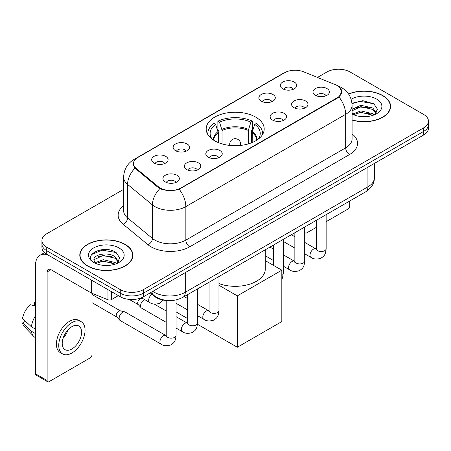 <?xml version="1.0" encoding="UTF-8"?>
<svg xmlns="http://www.w3.org/2000/svg" width="451" height="451" viewBox="0 0 451 451"><rect width="100%" height="100%" fill="white"/><g stroke="black" fill="none" stroke-linecap="round" stroke-linejoin="round"><path stroke-width="0.68" d="M255.7 117.125A29.005 16.743 0 0 0 224.091 113.494A29.005 16.743 0 0 0 206.186 128.963A29.005 16.743 0 0 0 214.682 140.808A29.005 16.743 0 0 0 246.291 144.438A29.005 16.743 0 0 0 264.196 128.963A29.005 16.743 0 0 0 255.7 117.125M261.27 101.171A8.208 4.741 180 0 1 259.641 99.834A8.208 4.741 180 0 1 262.364 93.943A8.208 4.741 180 0 1 272.883 94.468A8.208 4.741 180 0 1 274.512 99.834A8.208 4.741 180 0 1 261.27 101.171M271.88 101.667A4.927 2.841 0 0 0 270.561 100.28A4.927 2.841 0 0 0 265.707 99.558A4.927 2.841 0 0 0 262.273 101.667M175.524 150.679A8.208 4.741 180 0 1 173.894 149.337A8.208 4.741 180 0 1 176.612 143.452A8.208 4.741 180 0 1 187.131 143.976A8.208 4.741 180 0 1 188.76 149.337A8.208 4.741 180 0 1 175.524 150.679M186.133 151.17A4.927 2.841 0 0 0 184.809 149.788A4.927 2.841 0 0 0 179.955 149.067A4.927 2.841 0 0 0 176.521 151.17M154.084 163.059A8.208 4.741 180 0 1 152.455 161.717A8.208 4.741 180 0 1 155.172 155.826A8.208 4.741 180 0 1 165.692 156.356A8.208 4.741 180 0 1 167.321 161.717A8.208 4.741 180 0 1 154.084 163.059M164.694 163.55A4.927 2.841 0 0 0 163.369 162.163A4.927 2.841 0 0 0 158.521 161.441A4.927 2.841 0 0 0 155.082 163.55M282.709 88.796A8.208 4.741 180 0 1 281.08 87.455A8.208 4.741 180 0 1 283.797 81.563A8.208 4.741 180 0 1 294.317 82.093A8.208 4.741 180 0 1 295.946 87.455A8.208 4.741 180 0 1 282.709 88.796M293.319 89.287A4.927 2.841 0 0 0 291.994 87.9A4.927 2.841 0 0 0 287.146 87.184A4.927 2.841 0 0 0 283.707 89.287M293.973 107.676A8.208 4.741 180 0 1 292.344 106.335A8.208 4.741 180 0 1 295.061 100.443A8.208 4.741 180 0 1 305.581 100.973A8.208 4.741 180 0 1 307.21 106.335A8.208 4.741 180 0 1 293.973 107.676M304.577 108.167A4.927 2.841 0 0 0 303.258 106.78A4.927 2.841 0 0 0 298.404 106.058A4.927 2.841 0 0 0 294.971 108.167M272.534 120.051A8.208 4.741 180 0 1 270.904 118.709A8.208 4.741 180 0 1 273.622 112.818A8.208 4.741 180 0 1 284.141 113.348A8.208 4.741 180 0 1 285.771 118.709A8.208 4.741 180 0 1 272.534 120.051M283.143 120.541A4.927 2.841 0 0 0 281.819 119.16A4.927 2.841 0 0 0 276.97 118.438A4.927 2.841 0 0 0 273.531 120.541M208.221 157.179A8.208 4.741 180 0 1 206.592 155.843A8.208 4.741 180 0 1 209.309 149.952A8.208 4.741 180 0 1 219.829 150.482A8.208 4.741 180 0 1 221.458 155.843A8.208 4.741 180 0 1 208.221 157.179M218.831 157.675A4.927 2.841 0 0 0 217.506 156.288A4.927 2.841 0 0 0 212.652 155.567A4.927 2.841 0 0 0 209.219 157.675M186.782 169.559A8.208 4.741 180 0 1 185.152 168.217A8.208 4.741 180 0 1 187.87 162.326A8.208 4.741 180 0 1 198.389 162.856A8.208 4.741 180 0 1 200.018 168.217A8.208 4.741 180 0 1 186.782 169.559M197.391 170.05A4.927 2.841 0 0 0 196.067 168.663A4.927 2.841 0 0 0 191.218 167.947A4.927 2.841 0 0 0 187.779 170.05M165.342 181.933A8.208 4.741 180 0 1 163.713 180.597A8.208 4.741 180 0 1 166.436 174.706A8.208 4.741 180 0 1 176.955 175.23A8.208 4.741 180 0 1 178.585 180.597A8.208 4.741 180 0 1 165.342 181.933M175.952 182.429A4.927 2.841 0 0 0 174.633 181.043A4.927 2.841 0 0 0 169.779 180.321A4.927 2.841 0 0 0 166.346 182.429M315.407 95.296A8.208 4.741 180 0 1 313.778 93.955A8.208 4.741 180 0 1 316.501 88.063A8.208 4.741 180 0 1 327.014 88.593A8.208 4.741 180 0 1 328.644 93.955A8.208 4.741 180 0 1 315.407 95.296M326.017 95.787A4.927 2.841 0 0 0 324.697 94.406A4.927 2.841 0 0 0 319.844 93.684A4.927 2.841 0 0 0 316.41 95.787M335.375 84.67A14.776 8.53 180 0 1 337.348 85.622A14.776 8.53 180 0 1 341.678 91.654A14.776 8.53 180 0 1 337.348 97.687L181.014 187.943A14.776 8.53 180 0 1 158.464 186.804L136.151 168.409A14.776 8.53 180 0 1 133.479 163.516A14.776 8.53 180 0 1 137.809 157.484L284.592 72.741A14.776 8.53 180 0 1 303.512 71.788L335.375 84.67M167.53 300.518A16.416 9.477 180 0 1 154.614 296.482L150.217 292.857M352.079 120.079A26.541 15.323 0 0 0 390.589 106.402A26.541 15.323 0 0 0 382.814 95.567A26.541 15.323 0 0 0 348.527 93.971M125.102 244.357A26.541 15.323 0 0 0 96.176 241.037A26.541 15.323 0 0 0 79.793 255.193A26.541 15.323 0 0 0 87.567 266.028A26.541 15.323 0 0 0 116.488 269.348A26.541 15.323 0 0 0 132.876 255.193A26.541 15.323 0 0 0 125.102 244.357M80.064 256.574A26.541 15.323 0 0 0 79.974 256.98M339.558 87.257L341.869 91.564L338.977 96.976L337.54 98.014L179.16 189.245C173.302 191.01 167.445 191.01 161.588 189.245L158.273 187.565L134.967 168.161L133.287 163.899L134.043 161.187M123.625 189.358L46.741 233.748A16.416 9.477 0 0 0 41.932 240.445L41.932 247.599A16.416 9.477 0 0 0 46.741 254.296L120.265 296.747L120.265 293.173A16.416 9.477 0 0 0 143.48 293.173L423.641 131.421A16.416 9.477 0 0 0 428.45 124.718A16.416 9.477 0 0 1 423.641 131.421L143.48 293.173A16.416 9.477 0 0 1 120.265 293.173L46.741 250.722L120.265 293.173L120.265 289.598A16.416 9.477 0 0 0 143.48 289.598L423.641 127.847A16.416 9.477 0 0 0 428.45 121.144A16.416 9.477 0 0 0 423.641 114.441L350.117 71.997A16.416 9.477 0 0 0 326.902 71.997L317.481 77.431M41.932 244.019A16.416 9.477 0 0 0 46.741 250.722A16.416 9.477 0 0 1 41.932 244.019M41.932 240.445A16.416 9.477 0 0 0 46.741 247.148L120.265 289.598M132.695 256.98A26.541 15.323 0 0 0 132.6 256.574M390.408 108.189A26.541 15.323 0 0 0 390.318 107.783M120.265 296.747A16.416 9.477 0 0 0 143.48 296.747L423.641 134.996A16.416 9.477 0 0 0 428.45 128.298L428.45 121.144M352.079 119.898A26.265 15.165 0 0 0 390.318 106.402A26.265 15.165 0 0 0 382.623 95.68A26.265 15.165 0 0 0 348.629 94.124M361.082 116.555L365.209 116.679M352.885 113.94L360.851 110.901L372.797 113.697L374.24 114.853M353.618 114.706L360.851 112.322L373.056 115.293M352.079 112.665A12.369 7.143 0 0 0 353.725 114.802M352.079 109.373L360.851 105.23L372.797 108.02L376.348 112.93M352.079 110.794L360.851 106.645L372.797 109.441L376.066 113.297M352.079 114.041A17.843 10.3 0 0 0 376.664 113.686A17.843 10.3 0 0 0 376.664 99.119A17.843 10.3 0 0 0 351.132 99.299M374.663 114.678L377.459 109.193L373.924 103.865L362.801 100.674L351.972 103.29M353.009 114.492L352.079 113.505M352 103.629L359.875 101.357L373.682 103.702M355.94 107.744L359.875 107.028L369.73 107.874M355.94 113.421L359.875 112.705L369.73 113.551M304.701 231.651L304.842 231.735A2.734 1.578 120 0 0 305.412 232.987A2.734 1.578 120 0 0 306.781 232.851L316.286 227.366M326.141 221.678L347.794 209.174A2.734 1.578 120 0 0 349.734 205.819L349.734 201.033M304.842 231.735L304.842 226.949M87.759 265.915A26.265 15.165 0 0 0 116.386 269.202A26.265 15.165 0 0 0 132.6 255.193A26.265 15.165 0 0 0 124.904 244.47A26.265 15.165 0 0 0 96.283 241.184A26.265 15.165 0 0 0 80.064 255.193A26.265 15.165 0 0 0 87.759 265.915M103.369 265.351L107.49 265.47M95.167 262.73L103.132 259.691L115.078 262.488L116.521 263.649M95.9 263.497L103.132 261.112L115.338 264.083M95.291 263.283L94.011 260.283A12.369 7.143 0 0 0 96.007 263.593M118.63 261.721L115.078 256.811C107.654 251.275 92.382 254.691 94.011 260.283L93.966 259.742M94.045 260.464L94.389 259.539L103.132 255.435L115.078 258.231L118.348 262.087M116.944 263.469L119.74 257.983L116.206 252.656C103.691 243.658 81.445 255.514 94.293 262.786L94.355 262.826M118.946 247.909A17.843 10.3 0 0 0 93.718 247.909A17.843 10.3 0 0 0 93.718 262.476A17.843 10.3 0 0 0 118.946 262.476A17.843 10.3 0 0 0 118.946 247.909M91.683 254.449L102.157 250.147L115.963 252.492M98.228 256.534L102.157 255.824L112.017 256.67M98.228 262.211L102.157 261.495L112.017 262.341M218.211 142.539L218.211 132.684L215.64 124.38A25.064 14.471 0 0 0 211.53 138.203A25.064 14.471 0 0 0 212.162 139.145M218.848 142.798L218.848 130.7L217.872 130.136L217.872 121.201A27.364 15.796 0 0 1 252.509 121.201L250.874 122.148A25.064 14.471 0 0 0 219.507 122.148L222.084 130.452L222.084 143.903M248.304 143.903L248.304 130.452L250.874 122.148M218.949 283.583A30.099 17.375 0 0 0 249.634 284.203A30.099 17.375 0 0 0 265.289 268.954L265.289 249.786M252.509 121.201L252.509 130.136L251.534 130.7L251.534 142.798M215.64 124.38L214.005 123.433A27.364 15.796 0 0 0 207.826 133.434A27.364 15.796 0 0 0 207.911 134.652M219.507 122.148L217.872 121.201M262.471 134.652A27.364 15.796 0 0 0 262.555 133.434A27.364 15.796 0 0 0 256.377 123.433L254.742 124.38L252.351 131.636L252.171 142.539M258.22 139.145A25.064 14.471 0 0 0 258.851 138.203A25.064 14.471 0 0 0 254.742 124.38M237.322 347.264L237.322 295.879L281.819 270.183L281.819 321.569L237.322 347.264L197.453 324.246M187.661 318.592L176.076 311.9M237.322 295.879L218.949 285.269M265.289 260.639L281.819 270.183M166.222 322.358L141.597 308.14A4.927 2.841 -60 0 1 141.202 307.824A4.927 2.841 -60 0 1 140.577 305.885A4.927 2.841 -60 0 1 144.061 299.853A4.927 2.841 -60 0 1 144.641 299.577M141.202 307.824L138.124 304.493A3.557 2.052 -60 0 1 137.679 303.095A3.557 2.052 -60 0 1 140.193 298.737A3.557 2.052 -60 0 1 141.631 298.427L143.311 298.81M176.076 299.932L176.076 335.33C175.512 342.275 173.511 343.019 170.76 344.914C166.695 346.176 163.42 345.889 160.945 344.062L120.163 320.52A4.927 2.841 -60 0 1 119.763 320.199A4.927 2.841 -60 0 1 119.143 318.265A4.927 2.841 -60 0 1 122.621 312.233A4.927 2.841 -60 0 1 124.611 311.804A4.927 2.841 -60 0 1 125.085 311.985L166.21 335.713M119.763 320.199L116.691 316.867A3.557 2.052 -60 0 1 116.24 315.469A3.557 2.052 -60 0 1 118.754 311.111A3.557 2.052 -60 0 1 120.191 310.807L124.611 311.804M111.459 291.662L111.459 299.594L118.331 295.63M47.558 254.77A21.89 12.639 -120 0 0 40.054 255.227A21.89 12.639 -120 0 0 35.516 265.244L35.516 373.823L47.129 380.526L47.129 271.947A5.474 3.157 60 0 1 48.263 269.444A5.474 3.157 60 0 1 50.997 269.715L91.457 293.077L91.457 280.116M47.129 380.526A2.734 1.578 120 0 0 47.693 381.783L36.086 375.08A2.734 1.578 -60 0 1 35.516 373.823M47.693 381.783A2.734 1.578 120 0 0 49.063 381.642L90.082 357.964A2.734 1.578 120 0 0 92.015 354.61L92.015 293.33M111.459 299.594A2.734 1.578 180 0 1 107.958 299.774L91.824 293.251A2.734 1.578 180 0 1 91.457 293.077M71.895 348.984A13.682 7.898 120 0 0 80.83 336.925A13.682 7.898 120 0 0 78.733 325.96A13.682 7.898 120 0 0 71.895 326.642A13.682 7.898 120 0 0 62.954 338.695A13.682 7.898 120 0 0 65.051 349.66A13.682 7.898 120 0 0 71.895 348.984M63.055 338.38A13.682 7.898 120 0 0 67.966 329.873M35.516 302.858L34.361 302.508L34.361 305.254L35.516 305.925M81.197 321.698L78.874 320.357A18.604 10.745 120 0 0 69.572 321.281A18.604 10.745 120 0 0 57.418 337.675A18.604 10.745 120 0 0 60.271 352.586L62.588 353.922A18.604 10.745 120 0 0 71.895 353.003A18.604 10.745 120 0 0 84.049 336.609A18.604 10.745 120 0 0 81.197 321.698A18.604 10.745 120 0 0 71.895 322.617A18.604 10.745 120 0 0 59.741 339.017A18.604 10.745 120 0 0 62.588 353.922M35.516 315.649A18.057 10.424 120 0 0 31.412 326.778L22.55 318.491A14.229 8.214 120 0 1 30.488 304.741L35.516 306.263M35.516 329.151L31.412 326.778M27.342 322.978L24.929 321.586L22.55 322.955L31.412 331.248L35.516 333.622M31.412 331.248A18.057 10.424 120 0 0 33.639 336.288A18.057 10.424 120 0 0 35.003 337.365L35.516 337.664M35.516 302.181A14.229 8.214 120 0 0 34.361 302.508M22.55 322.955A14.229 8.214 120 0 0 24.23 326.501L33.639 336.288M136.151 168.409L136.151 169.328M158.464 186.804L158.464 187.717M181.014 187.943L181.014 188.383M337.348 97.687L337.348 98.126M154.614 295.997L154.614 296.482M352.079 133.896A27.364 15.796 180 0 1 349.536 154.546L189.724 246.815A5.474 3.157 60 0 1 185.851 240.112L345.669 147.843A21.89 12.639 0 0 0 352.079 138.908L352.079 105.393A21.89 12.639 180 0 1 345.669 114.334A19.156 11.061 -120 0 0 338.977 96.976M189.724 246.815A27.364 15.796 180 0 1 151.029 246.815A27.364 15.796 180 0 1 147.962 244.707L123.1 224.209A27.364 15.796 180 0 1 123.625 205.667M154.896 240.112A21.89 12.639 0 0 0 185.851 240.112L185.851 206.597A21.89 12.639 180 0 1 154.896 206.597A21.89 12.639 180 0 1 152.444 204.912L127.582 184.414A21.89 12.639 180 0 1 123.625 177.164L123.625 210.679A21.89 12.639 0 0 0 127.582 217.923L152.444 238.427A21.89 12.639 0 0 0 154.896 240.112M352.079 105.393C351.707 97.523 348.251 91.621 341.7 87.691L338.938 86.344A19.156 8.969 112 0 0 338.12 86.107M179.16 189.245A19.156 11.061 60 0 1 185.851 206.597L345.669 114.334L345.669 147.843A5.474 3.157 60 0 0 349.536 154.546M136.067 158.701A19.156 11.061 -120 0 0 134.003 159.462C127.453 163.392 123.997 169.294 123.625 177.164M134.003 159.462L283.172 73.338A19.156 11.061 60 0 1 284.626 72.724M134.967 168.161A19.156 12.808 129.5 0 0 127.582 184.414L127.582 217.923A5.474 3.659 -50.5 0 1 123.1 224.209M159.908 188.58A19.156 12.808 129.5 0 0 152.444 204.912L152.444 238.427A5.474 3.659 -50.5 0 1 147.962 244.707M143.48 289.598L143.48 296.747M423.641 127.847L423.641 134.996M46.741 247.148L46.741 254.296M152.844 291.34A21.89 12.639 0 0 0 154.315 292.282A21.89 12.639 0 0 0 185.271 292.282L367.92 186.827A21.89 12.639 0 0 0 374.33 177.891C374.488 183.326 371.596 187.971 365.654 191.838L183.005 297.288A10.942 6.32 60 0 0 185.271 292.282L185.271 272.618M367.92 167.169L367.92 186.827A10.942 6.32 60 0 1 365.654 191.838M151.959 291.853A10.942 7.323 129.5 0 0 153.864 295.411L150.544 292.671M218.211 132.684A21.451 12.386 0 0 0 213.74 140.233M248.304 130.452A21.451 12.386 0 0 0 222.084 130.452M218.03 131.636A21.71 12.532 0 0 0 213.526 140.098M248.484 129.398A21.71 12.532 0 0 0 221.898 129.398M256.856 140.098A21.71 12.532 0 0 0 252.351 131.636M256.642 140.233A21.451 12.386 0 0 0 252.171 132.684M230.207 145.459A5.474 3.157 180 0 1 229.717 144.157L229.717 145.408M240.665 145.408L240.665 144.157A5.474 3.157 180 0 1 240.174 145.459M326.141 214.653L326.141 248.693A4.927 2.841 180 0 1 324.472 250.824A4.927 2.841 180 0 1 317.729 250.705A4.927 2.841 180 0 1 316.286 248.693L316.128 249.758L316.568 249.392M326.141 248.693C325.577 255.638 323.576 256.382 320.824 258.276C316.754 259.534 313.484 259.252 311.01 257.425A4.927 2.841 -60 0 1 310.254 253.479A4.927 2.841 -60 0 1 313.473 249.138A4.927 2.841 -60 0 1 313.693 249.02A4.927 2.841 -60 0 1 315.937 248.896L316.275 249.07M304.701 227.028L304.701 261.067A4.927 2.841 180 0 1 303.033 263.204A4.927 2.841 180 0 1 296.29 263.08A4.927 2.841 180 0 1 294.853 261.067L294.689 262.132L295.134 261.772M304.701 261.067C304.143 268.012 302.136 268.757 299.385 270.651C295.32 271.914 292.045 271.632 289.576 269.805A4.927 2.841 -60 0 1 288.82 265.859A4.927 2.841 -60 0 1 292.034 261.518A4.927 2.841 -60 0 1 292.254 261.4A4.927 2.841 -60 0 1 294.497 261.27L294.836 261.45M283.262 239.408L283.262 273.447A4.927 2.841 180 0 1 281.819 275.46M218.949 276.536L218.949 310.576A4.927 2.841 180 0 1 217.281 312.712A4.927 2.841 180 0 1 210.544 312.588A4.927 2.841 180 0 1 209.101 310.576L208.943 311.641L209.382 311.275M218.949 310.576C218.391 317.521 216.39 318.265 213.639 320.159C209.568 321.422 206.299 321.135 203.824 319.314A4.927 2.841 -60 0 1 203.068 315.362A4.927 2.841 -60 0 1 206.287 311.027A4.927 2.841 -60 0 1 206.502 310.908A4.927 2.841 -60 0 1 208.745 310.778L209.084 310.959M197.51 288.916L197.51 322.955A4.927 2.841 180 0 1 195.841 325.086A4.927 2.841 180 0 1 189.104 324.962A4.927 2.841 180 0 1 187.661 322.955L187.503 324.015L187.943 323.655M197.51 322.955C196.952 329.901 194.95 330.639 192.199 332.539C188.129 333.796 184.859 333.514 182.384 331.688A4.927 2.841 -60 0 1 181.629 327.742A4.927 2.841 -60 0 1 184.848 323.401A4.927 2.841 -60 0 1 185.068 323.282A4.927 2.841 -60 0 1 187.312 323.158L187.644 323.333M176.076 335.33A4.927 2.841 180 0 1 174.407 337.466A4.927 2.841 180 0 1 167.665 337.342A4.927 2.841 180 0 1 166.222 335.33L166.064 336.395L166.504 336.029M160.945 344.062A4.927 2.841 -60 0 1 160.19 340.116A4.927 2.841 -60 0 1 163.409 335.781A4.927 2.841 -60 0 1 163.628 335.662A4.927 2.841 -60 0 1 165.872 335.533M141.462 297.739L149.687 302.486A4.927 2.841 -60 0 1 148.898 298.652A4.927 2.841 -60 0 1 151.976 294.306M47.129 271.947L50.997 269.715M91.824 280.33L91.824 293.251M107.958 299.774L107.958 289.643M133.479 163.516L133.479 165.331M341.678 91.654L341.678 92.962M283.172 73.338L288.178 71.219M338.938 86.344L337.748 85.865M183.005 297.288C174.199 301.713 165.393 301.713 156.582 297.288L153.864 295.411M374.33 177.891L374.33 163.465M390.318 108.595L390.318 106.402M305.412 232.987L304.701 232.581M132.6 257.386L132.6 255.193M80.064 257.386L80.064 255.193M207.826 134.516L207.826 133.434M262.555 134.516L262.555 133.434M240.665 144.157A5.474 5.474 0 0 0 232.457 139.415A5.474 5.474 0 0 0 229.717 144.157M311.01 257.425L304.701 253.783M294.853 248.095L283.262 241.403M316.286 220.342L316.286 248.693M315.937 248.896L304.701 242.407M294.853 236.724L291.38 234.717M289.576 269.805L283.262 266.158M273.413 260.475L265.289 255.785M294.853 232.716L294.853 261.067M294.497 261.27L283.262 254.787M273.413 249.099L269.946 247.097M273.413 245.096L273.413 265.329M281.819 279.372L282.506 277.901L283.262 273.447M203.824 319.314L197.51 315.666M187.661 309.978L176.076 303.292M209.101 282.225L209.101 310.576M208.745 310.778L197.51 304.295M187.661 298.607L184.194 296.606M182.384 331.688L176.076 328.046M129.189 299.396L138.254 304.628M187.661 294.604L187.661 322.955M187.312 323.158L176.076 316.67M166.222 310.981L154.338 304.121M140.921 297.953L141.811 298.472M92.015 302.689L116.815 317.008M166.222 300.467L166.222 335.33M92.015 294.475L120.372 310.846M149.687 302.486C152.111 304.307 155.386 304.588 159.502 303.337L163.127 300.09M40.054 255.227L44.48 252.667"/></g></svg>
